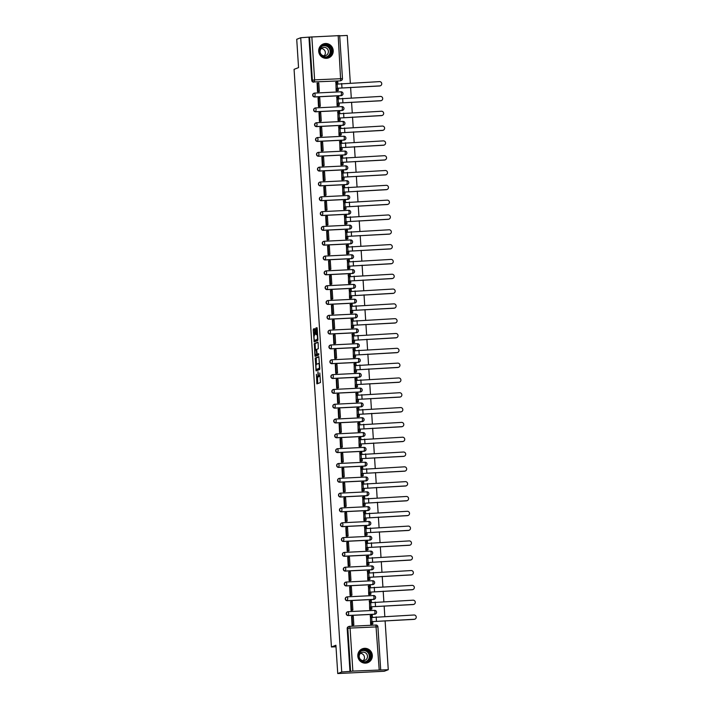 <?xml version="1.0" encoding="UTF-8"?>
<svg xmlns="http://www.w3.org/2000/svg" width="709" height="709" viewBox="0 0 709 709"><rect width="100%" height="100%" fill="white"/><g stroke="black" fill="none" stroke-linecap="round" stroke-linejoin="round"><path stroke-width="1.06" d="M318.066 377.002A2.996 0.647 -92.8 0 0 318.111 377.011L317.18 377.055A2.996 0.647 -92.8 0 1 316.4 374.308L316.923 383.897L320.486 382.514L319.794 372.987A2.996 0.647 -92.8 0 1 319.351 376.213L319.059 376.328A2.996 0.647 -92.8 0 1 319.015 376.337A2.996 0.647 -92.8 0 1 318.235 373.59L317.978 371.711L317.96 373.705A2.996 0.647 -92.8 0 1 317.517 376.931L317.703 383.596M313.972 93.269A1.905 1.861 68.7 0 0 314.681 96.982L341.02 95.688A1.905 1.861 68.7 0 0 341.694 95.52M314.929 108.087A1.905 1.861 68.7 0 0 315.638 111.8L341.977 110.507A1.905 1.861 68.7 0 0 342.651 110.338M315.886 122.896A1.905 1.861 68.7 0 0 316.595 126.619L342.934 125.316A1.905 1.861 68.7 0 0 343.608 125.156M316.852 137.714A1.905 1.861 68.7 0 0 317.552 141.437L343.892 140.134A1.905 1.861 68.7 0 0 344.565 139.965M317.809 152.532A1.905 1.861 68.7 0 0 318.509 156.246L344.849 154.952A1.905 1.861 68.7 0 0 345.531 154.784M318.766 167.351A1.905 1.861 68.7 0 0 319.467 171.064L345.806 169.77A1.905 1.861 68.7 0 0 346.488 169.602M319.724 182.169A1.905 1.861 68.7 0 0 320.424 185.882L346.763 184.588A1.905 1.861 68.7 0 0 347.445 184.42M320.681 196.978A1.905 1.861 68.7 0 0 321.381 200.7L347.72 199.397A1.905 1.861 68.7 0 0 348.403 199.238M321.638 211.796A1.905 1.861 68.7 0 0 322.347 215.518L348.677 214.215A1.905 1.861 68.7 0 0 349.36 214.047M322.595 226.614A1.905 1.861 68.7 0 0 323.304 230.328L349.643 229.034A1.905 1.861 68.7 0 0 350.317 228.865M323.552 241.432A1.905 1.861 68.7 0 0 324.261 245.146L350.601 243.852A1.905 1.861 68.7 0 0 351.274 243.683M324.509 256.25A1.905 1.861 68.7 0 0 325.218 259.964L351.558 258.67A1.905 1.861 68.7 0 0 352.231 258.501M325.475 271.06A1.905 1.861 68.7 0 0 326.175 274.782L352.515 273.488A1.905 1.861 68.7 0 0 353.188 273.319M326.432 285.878A1.905 1.861 68.7 0 0 327.133 289.6L353.472 288.297A1.905 1.861 68.7 0 0 354.154 288.129M327.39 300.696A1.905 1.861 68.7 0 0 328.09 304.409L354.429 303.115A1.905 1.861 68.7 0 0 355.112 302.947M328.347 315.514A1.905 1.861 68.7 0 0 329.047 319.227L355.386 317.933A1.905 1.861 68.7 0 0 356.069 317.765M329.304 330.332A1.905 1.861 68.7 0 0 330.004 334.045L356.343 332.751A1.905 1.861 68.7 0 0 357.026 332.583M330.261 345.141A1.905 1.861 68.7 0 0 330.97 348.863L357.301 347.57A1.905 1.861 68.7 0 0 357.983 347.401M331.218 359.959A1.905 1.861 68.7 0 0 331.927 363.682L358.267 362.379A1.905 1.861 68.7 0 0 358.94 362.21M332.175 374.777A1.905 1.861 68.7 0 0 332.884 378.491L359.224 377.197A1.905 1.861 68.7 0 0 359.897 377.028M333.133 389.596A1.905 1.861 68.7 0 0 333.842 393.309L360.181 392.015A1.905 1.861 68.7 0 0 360.854 391.847M334.099 404.414A1.905 1.861 68.7 0 0 334.799 408.127L361.138 406.833A1.905 1.861 68.7 0 0 361.812 406.665M335.056 419.223A1.905 1.861 68.7 0 0 335.756 422.945L362.095 421.651A1.905 1.861 68.7 0 0 362.778 421.483M336.013 434.041A1.905 1.861 68.7 0 0 336.713 437.763L363.052 436.46A1.905 1.861 68.7 0 0 363.735 436.292M336.97 448.859A1.905 1.861 68.7 0 0 337.67 452.572L364.009 451.279A1.905 1.861 68.7 0 0 364.692 451.11M337.927 463.677A1.905 1.861 68.7 0 0 338.627 467.391L364.967 466.097A1.905 1.861 68.7 0 0 365.649 465.928M338.884 478.495A1.905 1.861 68.7 0 0 339.593 482.209L365.924 480.915A1.905 1.861 68.7 0 0 366.606 480.746M339.841 493.304A1.905 1.861 68.7 0 0 340.55 497.027L366.89 495.733A1.905 1.861 68.7 0 0 367.563 495.564M340.799 508.123A1.905 1.861 68.7 0 0 341.508 511.845L367.847 510.542A1.905 1.861 68.7 0 0 368.52 510.374M341.756 522.941A1.905 1.861 68.7 0 0 342.465 526.654L368.804 525.36A1.905 1.861 68.7 0 0 369.478 525.192M342.722 537.759A1.905 1.861 68.7 0 0 343.422 541.472L369.761 540.178A1.905 1.861 68.7 0 0 370.435 540.01M343.679 552.577A1.905 1.861 68.7 0 0 344.379 556.29L370.718 554.996A1.905 1.861 68.7 0 0 371.401 554.828M344.636 567.386A1.905 1.861 68.7 0 0 345.336 571.108L371.676 569.814A1.905 1.861 68.7 0 0 372.358 569.646M345.593 582.204A1.905 1.861 68.7 0 0 346.293 585.926L372.633 584.624A1.905 1.861 68.7 0 0 373.315 584.455M346.55 597.022A1.905 1.861 68.7 0 0 347.25 600.736L373.59 599.442A1.905 1.861 68.7 0 0 374.272 599.273M347.507 611.84A1.905 1.861 68.7 0 0 348.216 615.554L374.547 614.26A1.905 1.861 68.7 0 0 375.229 614.091M357.815 656.082A7.445 7.25 68.7 0 0 367.767 662.667A7.445 7.25 68.7 0 0 372.331 655.373A7.445 7.25 68.7 0 0 362.37 648.797A7.445 7.25 68.7 0 0 357.815 656.082M318.704 51.278A7.445 7.25 68.7 0 0 328.657 57.854A7.445 7.25 68.7 0 0 333.221 50.561A7.445 7.25 68.7 0 0 323.26 43.985A7.445 7.25 68.7 0 0 318.704 51.278M314.645 329.499L314.388 328.639L313.396 329.029L313.254 330.039L314.211 341.898L317.774 340.515L317.907 339.505L317.198 328.506L316.95 327.647L315.735 328.116L315.904 333.833L316.152 334.692L316.755 334.453A2.508 0.541 -92.8 0 1 316.799 334.453A2.508 0.541 -92.8 0 1 317.455 336.837A2.508 0.541 -92.8 0 1 317.083 339.443L314.743 340.355A2.508 0.541 -92.8 0 1 314.707 340.364A2.508 0.541 -92.8 0 1 314.052 337.98A2.508 0.541 -92.8 0 1 314.424 335.366L314.947 334.205L314.645 329.499M317.18 377.055A2.996 0.647 -92.8 0 0 317.224 377.046L318.155 377.002A2.996 0.647 -92.8 0 1 318.111 377.011M352.852 671.095L388.266 669.704L384.269 671.263L337.741 673.55L335.906 645.243L331.431 646.989L294.075 69.34L298.551 67.603L296.725 39.296L300.713 37.737L341.729 671.99L350.592 671.343L347.809 628.325A1.905 1.861 -111.3 0 1 349.546 626.331L349.572 626.322A1.905 1.905 0 0 0 348.979 626.455L348.358 626.694A1.905 1.861 -111.3 0 0 347.188 628.564L350.069 628.077L352.852 671.095L350.592 671.343M337.741 673.55L341.729 671.99M315.266 358.027L316.081 370.896L319.644 369.504L319.786 368.494L318.828 356.636L315.266 358.027L316.196 357.974L316.409 364.32L318.527 363.487A2.996 0.647 -92.8 0 1 318.571 363.478A2.996 0.647 -92.8 0 1 319.351 366.225L319.342 368.29L316.223 369.504L315.966 367.546A2.996 0.647 -92.8 0 1 316.4 364.32M314.902 355.537L314.326 343.528L317.88 342.146L318.137 343.005L318.306 348.722L316.861 349.28L316.728 350.29L317.171 354.27L318.687 353.685L318.766 354.987L315.159 356.388L314.902 355.537L315.833 355.493L315.797 354.846M311.836 36.841L314.619 79.869L342.42 78.637A1.905 1.861 -111.3 0 1 341.251 80.507L340.63 80.746A1.905 1.861 -111.3 0 1 340.054 80.87L314.344 81.925A1.905 1.861 -111.3 0 1 312.359 80.117L309.576 37.09L339.638 35.61M388.266 669.704L385.102 620.8M384.819 616.44L384.145 605.982M383.861 601.622L383.188 591.164M382.904 586.804L382.231 576.346M381.947 571.986L381.274 561.537M380.99 557.168L380.316 546.719M380.033 542.358L379.359 531.901M379.076 527.54L378.393 517.083M378.119 512.722L377.436 502.264M377.153 497.904L376.479 487.455M376.195 483.086L375.522 472.637M375.238 468.277L374.565 457.819M374.281 453.459L373.608 443.001M373.324 438.641L372.65 428.183M372.367 423.822L371.693 413.374M371.41 409.004L370.736 398.555M370.452 394.195L369.77 383.737M369.495 379.377L368.813 368.919M368.529 364.559L367.856 354.101M367.572 349.741L366.899 339.292M366.615 334.923L365.941 324.474M365.658 320.113L364.984 309.656M364.701 305.295L364.027 294.838M363.744 290.477L363.07 280.02M362.786 275.659L362.113 265.21M361.829 260.841L361.147 250.392M360.872 246.032L360.19 235.574M359.906 231.214L359.233 220.756M358.949 216.396L358.275 205.938M357.992 201.578L357.318 191.129M357.035 186.759L356.361 176.311M356.078 171.95L355.404 161.492M355.12 157.132L354.447 146.674M354.163 142.314L353.49 131.856M353.206 127.496L352.524 117.047M352.249 112.678L351.567 102.229M351.283 97.86L350.609 87.411M350.326 83.05L347.25 35.45L339.691 35.822M300.713 37.737L309.576 37.09M370.399 615.704L370.621 624.266L372.012 624.15M351.602 616.626L352.01 625.178L353.401 625.001M350.645 601.808L351.052 610.369L352.444 610.192M369.442 600.886L369.664 609.448L371.055 609.332M349.679 586.999L350.095 595.551L351.478 595.374M368.485 586.068L368.707 594.629L370.098 594.514M348.722 572.181L349.138 580.733L350.521 580.556M367.528 571.25L367.749 579.82L369.141 579.705M347.764 557.363L348.181 565.915L349.564 565.738M366.571 556.441L366.792 565.002L368.184 564.887M346.807 542.545L347.215 551.097L348.606 550.92M365.605 541.623L365.835 550.184L367.227 550.069M345.85 527.726L346.258 536.288L347.649 536.11M364.648 526.805L364.878 535.366L366.269 535.251M344.893 512.917L345.301 521.469L346.692 521.292M363.69 511.987L363.912 520.548L365.312 520.433M343.936 498.099L344.344 506.651L345.735 506.474M362.733 497.169L362.955 505.739L364.355 505.623M342.979 483.281L343.386 491.833L344.778 491.656M361.776 482.359L361.998 490.92L363.389 490.805M342.022 468.463L342.429 477.015L343.821 476.838M360.819 467.541L361.041 476.102L362.432 475.987M341.064 453.645L341.472 462.206L342.855 462.029M359.862 452.723L360.083 461.284L361.475 461.169M340.098 438.836L340.515 447.388L341.898 447.211M358.905 437.905L359.126 446.466L360.518 446.351M339.141 424.017L339.558 432.57L340.94 432.393M357.948 423.087L358.169 431.657L359.56 431.542M338.184 409.199L338.592 417.752L339.983 417.574M356.981 408.278L357.212 416.839L358.603 416.724M337.227 394.381L337.635 402.934L339.026 402.756M356.024 393.46L356.255 402.021L357.646 401.906M336.27 379.563L336.678 388.124L338.069 387.947M355.067 378.641L355.289 387.203L356.689 387.087M335.313 364.754L335.72 373.306L337.112 373.129M354.11 363.823L354.332 372.385L355.732 372.269M334.356 349.936L334.763 358.488L336.155 358.311M353.153 349.005L353.374 357.575L354.766 357.46M333.398 335.118L333.806 343.67L335.197 343.493M352.196 334.196L352.417 342.757L353.809 342.642M332.441 320.3L332.849 328.852L334.231 328.675M351.239 319.378L351.46 327.939L352.852 327.824M331.475 305.482L331.892 314.043L333.274 313.865M350.281 304.56L350.503 313.121L351.894 313.006M330.518 290.672L330.935 299.225L332.317 299.047M349.324 289.742L349.546 298.303L350.937 298.188M329.561 275.854L329.969 284.406L331.36 284.229M348.358 274.924L348.589 283.494L349.98 283.378M328.604 261.036L329.011 269.588L330.403 269.411M347.401 260.114L347.632 268.676L349.023 268.56M327.647 246.218L328.054 254.77L329.446 254.593M346.444 245.296L346.666 253.857L348.066 253.742M326.689 231.4L327.097 239.961L328.489 239.784M345.487 230.478L345.708 239.039L347.109 238.924M325.732 216.591L326.14 225.143L327.531 224.966M344.53 215.66L344.751 224.221L346.143 224.106M324.775 201.773L325.183 210.325L326.574 210.148M343.573 200.842L343.794 209.412L345.186 209.297M323.818 186.954L324.226 195.507L325.608 195.329M342.615 186.033L342.837 194.594L344.228 194.479M322.852 172.136L323.269 180.689L324.651 180.511M341.658 171.215L341.88 179.776L343.271 179.661M321.895 157.318L322.311 165.879L323.694 165.702M340.701 156.397L340.923 164.958L342.314 164.843M320.938 142.509L321.345 151.061L322.737 150.884M339.735 141.578L339.966 150.14L341.357 150.024M319.981 127.691L320.388 136.243L321.78 136.066M338.778 126.76L339.008 135.33L340.4 135.215M319.023 112.873L319.431 121.425L320.822 121.248M337.821 111.942L338.042 120.512L339.443 120.397M318.066 98.055L318.474 106.607L319.865 106.43M336.864 97.133L337.085 105.694L338.485 105.579M317.109 83.237L317.517 91.798L318.908 91.621M335.906 82.315L336.128 90.876L337.519 90.761M331.431 646.989L336.004 646.768M308.956 37.338L311.738 80.356A1.905 1.861 68.7 0 0 313.724 82.164M349.971 671.591L347.188 628.564M318.784 376.169A2.996 0.647 -92.8 0 1 318.447 376.887L318.155 377.002M319.892 376.293A2.996 0.647 -92.8 0 0 319.945 376.293A2.996 0.647 -92.8 0 0 319.989 376.284L319.059 376.328M319.351 376.213L319.989 376.284M318.979 356.893L316.196 357.974M316.737 369.478L316.861 370.594M319.777 368.432L316.232 369.495M315.47 349.821L315.124 344.494L314.193 344.539M318.04 342.394L315.257 343.484L315.124 344.494M318.084 354.225L318.82 353.942M315.372 349.856A2.508 0.541 -92.8 0 0 315 352.47A2.508 0.541 -92.8 0 0 315.656 354.854A2.508 0.541 -92.8 0 0 315.691 354.846L316.515 354.527L316.657 353.516L316.205 349.537L315.372 349.856M315.656 354.854L316.586 354.81A2.508 0.541 -92.8 0 0 316.586 354.81A2.508 0.541 -92.8 0 0 316.622 354.801L315.691 354.846M317.552 354.252L316.622 354.801M315.833 355.493L315.93 356.095M315.602 340.311A2.508 0.541 -92.8 0 0 315.638 340.32A2.508 0.541 -92.8 0 0 315.673 340.311L314.743 340.355M317.907 339.443L315.673 340.311M317.109 327.904L316.533 329.082L316.941 334.444M314.858 340.355L314.991 341.596M314.557 328.896L314.53 335.322M414.792 619.187A2.145 2.092 -111.3 0 1 414.021 619.374L414.286 619.276A2.145 2.092 68.7 0 0 416.192 616.697A2.145 2.092 68.7 0 0 414.012 614.995L371.215 617.53L371.082 615.439L370.08 615.829M371.082 615.439L372.296 615.377L372.411 617.193M414.286 619.276L371.924 621.633L414.021 619.374M372.704 621.74L372.837 623.831L370.665 624.266M371.879 624.204L372.837 623.831M353.073 625.134L353.835 624.833L353.295 616.378L352.081 616.44L352.63 624.895L352.01 625.134M352.081 616.44L351.46 616.679M353.835 624.833L352.63 624.895M371.498 621.802L371.631 623.893M362.131 661.497A6.443 6.275 -111.3 0 1 359.259 652.856A6.443 6.275 -111.3 0 1 367.696 650.082A6.443 6.275 -111.3 0 1 370.559 658.732A6.443 6.275 -111.3 0 1 362.131 661.497M367.386 650.543A5.964 5.805 68.7 0 0 358.984 655.497A5.964 5.805 68.7 0 0 366.97 661.391A5.964 5.805 68.7 0 0 367.386 650.543M360.42 653.344A4.245 4.139 -111.3 0 1 363.256 660.628M365.179 652.643A4.245 4.139 68.7 0 0 359.197 656.162A4.245 4.139 68.7 0 0 364.887 660.354A4.245 4.139 68.7 0 0 365.179 652.643M365.764 663.119A7.391 7.205 68.7 0 0 368.104 649.24A7.391 7.205 68.7 0 0 360.58 649.807M323.02 56.685A6.443 6.275 -111.3 0 1 320.149 48.044A6.443 6.275 -111.3 0 1 328.577 45.27A6.443 6.275 -111.3 0 1 331.449 53.919A6.443 6.275 -111.3 0 1 323.02 56.685M328.276 45.739A5.964 5.805 68.7 0 0 319.874 50.685A5.964 5.805 68.7 0 0 327.859 56.578A5.964 5.805 68.7 0 0 328.276 45.739M321.31 48.54A4.245 4.139 -111.3 0 1 324.146 55.816M326.069 47.831A4.245 4.139 68.7 0 0 320.087 51.349A4.245 4.139 68.7 0 0 325.777 55.55A4.245 4.139 68.7 0 0 326.069 47.831M326.654 58.315A7.391 7.205 68.7 0 0 328.994 44.428A7.391 7.205 68.7 0 0 321.469 45.004M413.834 604.369A2.145 2.092 -111.3 0 1 413.063 604.555L413.329 604.458A2.145 2.092 68.7 0 0 415.235 601.888A2.145 2.092 68.7 0 0 413.046 600.186L370.258 602.712L370.125 600.62L369.123 601.01M370.125 600.62L371.339 600.558L371.454 602.384M413.329 604.458L370.967 606.815L413.063 604.555M371.746 606.922L371.879 609.013L369.708 609.448M370.922 609.385L371.879 609.013M352.116 610.316L352.878 610.015L352.338 601.56L351.123 601.622L351.673 610.077L351.044 610.316M351.123 601.622L350.503 601.87M352.878 610.015L351.673 610.077M370.532 606.984L370.674 609.075M412.877 589.551A2.145 2.092 -111.3 0 1 412.106 589.746L412.372 589.64A2.145 2.092 68.7 0 0 414.278 587.07A2.145 2.092 68.7 0 0 412.089 585.368L369.3 587.894L369.167 585.802L368.157 586.192M369.167 585.802L370.373 585.74L370.497 587.566M412.372 589.64L369.575 592.166L412.106 589.746M370.789 592.104L370.922 594.195L368.751 594.629M369.956 594.576L370.922 594.195M351.159 595.498L351.921 595.197L351.372 586.751L350.166 586.804L350.716 595.259L350.086 595.507M350.166 586.804L349.546 587.052M351.921 595.197L350.716 595.259M369.575 592.166L369.717 594.257M411.92 574.733A2.145 2.092 -111.3 0 1 411.149 574.928L411.406 574.822A2.145 2.092 68.7 0 0 413.32 572.252A2.145 2.092 68.7 0 0 411.131 570.55L368.343 573.076L368.21 570.984L367.2 571.383M368.21 570.984L369.416 570.931L369.54 572.748M411.406 574.822L368.618 577.348L411.149 574.928M369.832 577.294L369.965 579.377L367.794 579.811M368.999 579.758L369.965 579.377M350.202 580.68L350.964 580.387L350.414 571.933L349.209 571.995L349.75 580.441L349.129 580.689M349.209 571.995L348.589 572.234M350.964 580.387L349.75 580.441M368.618 577.348L368.751 579.439M410.963 559.915A2.145 2.092 -111.3 0 1 410.192 560.11L410.449 560.004A2.145 2.092 68.7 0 0 412.363 557.434A2.145 2.092 68.7 0 0 410.174 555.732L367.386 558.258L367.253 556.175L366.243 556.565M367.253 556.175L368.458 556.113L368.574 557.93M410.449 560.004L367.661 562.538L410.192 560.11M368.875 562.476L369.008 564.568L366.837 565.002M368.042 564.94L369.008 564.568M349.245 565.862L350.007 565.569L349.457 557.114L348.252 557.177L348.793 565.631L348.172 565.871M348.252 557.177L347.623 557.416M350.007 565.569L348.793 565.631M367.661 562.538L367.794 564.621M410.006 545.106A2.145 2.092 -111.3 0 1 409.235 545.292L409.492 545.194A2.145 2.092 68.7 0 0 411.406 542.615A2.145 2.092 68.7 0 0 409.217 540.914L366.429 543.449L366.296 541.357L365.286 541.747M366.296 541.357L367.501 541.295L367.617 543.112M409.492 545.194L367.138 547.552L409.235 545.292M367.909 547.658L368.051 549.75L365.879 550.184M367.085 550.122L368.051 549.75M348.287 551.053L349.05 550.751L348.5 542.296L347.295 542.358L347.835 550.813L347.215 551.053M347.295 542.358L346.666 542.598M349.05 550.751L347.835 550.813M366.704 547.72L366.837 549.812M409.04 530.288A2.145 2.092 -111.3 0 1 408.278 530.474L408.535 530.376A2.145 2.092 68.7 0 0 410.44 527.806A2.145 2.092 68.7 0 0 408.26 526.105L365.472 528.63L365.33 526.539L364.329 526.929M365.33 526.539L366.544 526.477L366.659 528.302M408.535 530.376L366.181 532.734L408.278 530.474M366.952 532.84L367.094 534.932L364.913 535.366M366.128 535.304L367.094 534.932M347.33 536.234L348.092 535.933L347.543 527.478L346.329 527.54L346.878 535.995L346.258 536.234M346.329 527.54L345.708 527.788M348.092 535.933L346.878 535.995M365.747 532.902L365.879 534.994M408.083 515.47A2.145 2.092 -111.3 0 1 407.321 515.665L407.578 515.558A2.145 2.092 68.7 0 0 409.483 512.988A2.145 2.092 68.7 0 0 407.303 511.286L364.515 513.812L364.373 511.721L363.371 512.111M364.373 511.721L365.587 511.659L365.702 513.484M407.578 515.558L364.789 518.084L407.321 515.665M365.995 518.022L366.136 520.114L363.956 520.548M365.17 520.495L366.136 520.114M346.373 521.416L347.135 521.115L346.586 512.669L345.372 512.722L345.921 521.177L345.301 521.425M345.372 512.722L344.751 512.97M347.135 521.115L345.921 521.177M364.789 518.084L364.922 520.176M407.126 500.651A2.145 2.092 -111.3 0 1 406.354 500.846L406.62 500.74A2.145 2.092 68.7 0 0 408.526 498.17A2.145 2.092 68.7 0 0 406.346 496.468L363.549 498.994L363.416 496.903L362.414 497.301M363.416 496.903L364.63 496.849L364.745 498.666M406.62 500.74L363.832 503.266L406.354 500.846M365.038 503.213L365.17 505.295L362.999 505.73M364.213 505.677L365.17 505.295M345.407 506.598L346.169 506.306L345.629 497.851L344.414 497.913L344.964 506.359L344.344 506.607M344.414 497.913L343.794 498.152M346.169 506.306L344.964 506.359M363.832 503.266L363.965 505.357M406.168 485.833A2.145 2.092 -111.3 0 1 405.397 486.028L405.663 485.922A2.145 2.092 68.7 0 0 407.569 483.352A2.145 2.092 68.7 0 0 405.388 481.65L362.591 484.176L362.459 482.093L361.457 482.483M362.459 482.093L363.673 482.031L363.788 483.848M405.663 485.922L362.875 488.457L405.397 486.028M364.08 488.395L364.213 490.486L362.042 490.92M363.256 490.858L364.213 490.486M344.45 491.78L345.212 491.488L344.671 483.033L343.457 483.095L344.007 491.55L343.386 491.789M343.457 483.095L342.837 483.334M345.212 491.488L344.007 491.55M362.875 488.457L363.008 490.539M405.211 471.015A2.145 2.092 -111.3 0 1 404.44 471.21L404.706 471.113A2.145 2.092 68.7 0 0 406.611 468.534A2.145 2.092 68.7 0 0 404.422 466.832L361.634 469.367L361.501 467.275L360.5 467.665M361.501 467.275L362.716 467.213L362.831 469.03M404.706 471.113L362.343 473.47L404.44 471.21M363.123 473.577L363.256 475.668L361.085 476.102M362.299 476.04L363.256 475.668M343.493 476.971L344.255 476.67L343.714 468.215L342.5 468.277L343.05 476.732L342.42 476.971M342.5 468.277L341.88 468.516M344.255 476.67L343.05 476.732M361.909 473.639L362.051 475.73M404.254 456.206A2.145 2.092 -111.3 0 1 403.483 456.392L403.749 456.295A2.145 2.092 68.7 0 0 405.654 453.725A2.145 2.092 68.7 0 0 403.465 452.023L360.677 454.549L360.544 452.457L359.534 452.847M360.544 452.457L361.75 452.395L361.874 454.221M403.749 456.295L361.386 458.652L403.483 456.392M362.166 458.758L362.299 460.85L360.128 461.284M361.333 461.222L362.299 460.85M342.536 462.153L343.298 461.851L342.748 453.397L341.543 453.459L342.092 461.914L341.463 462.153M341.543 453.459L340.923 453.707M343.298 461.851L342.092 461.914M360.952 458.82L361.094 460.912M403.297 441.388A2.145 2.092 -111.3 0 1 402.526 441.583L402.783 441.477A2.145 2.092 68.7 0 0 404.697 438.906A2.145 2.092 68.7 0 0 402.508 437.205L359.72 439.731L359.587 437.639L358.577 438.029M359.587 437.639L360.792 437.577L360.916 439.403M402.783 441.477L359.995 444.002L402.526 441.583M361.209 443.94L361.342 446.032L359.171 446.466M360.376 446.413L361.342 446.032M341.578 447.335L342.341 447.033L341.791 438.587L340.586 438.641L341.126 447.095L340.506 447.344M340.586 438.641L339.966 438.889M342.341 447.033L341.126 447.095M359.995 444.002L360.128 446.094M402.34 426.57A2.145 2.092 -111.3 0 1 401.569 426.765L401.826 426.658A2.145 2.092 68.7 0 0 403.74 424.088A2.145 2.092 68.7 0 0 401.551 422.387L358.763 424.913L358.63 422.821L357.62 423.211M358.63 422.821L359.835 422.768L359.95 424.585M401.826 426.658L359.038 429.184L401.569 426.765M360.252 429.131L360.385 431.214L358.213 431.648M359.419 431.595L360.385 431.214M340.621 432.517L341.383 432.224L340.834 423.769L339.629 423.831L340.169 432.277L339.549 432.525M339.629 423.831L338.999 424.071M341.383 432.224L340.169 432.277M359.038 429.184L359.171 431.276M401.383 411.752A2.145 2.092 -111.3 0 1 400.612 411.947L400.869 411.84A2.145 2.092 68.7 0 0 402.783 409.27A2.145 2.092 68.7 0 0 400.594 407.569L357.806 410.094L357.673 408.012L356.662 408.402M357.673 408.012L358.878 407.95L358.993 409.767M400.869 411.84L358.08 414.375L400.612 411.947M359.286 414.313L359.428 416.405L357.256 416.839M358.462 416.777L359.428 416.405M339.664 417.698L340.426 417.406L339.877 408.951L338.672 409.013L339.212 417.468L338.592 417.707M338.672 409.013L338.042 409.253M340.426 417.406L339.212 417.468M358.08 414.375L358.213 416.458M400.417 396.934A2.145 2.092 -111.3 0 1 399.654 397.129L399.911 397.031A2.145 2.092 68.7 0 0 401.817 394.452A2.145 2.092 68.7 0 0 399.637 392.751L356.849 395.276L356.707 393.194L355.705 393.584M356.707 393.194L357.921 393.132L358.036 394.948M399.911 397.031L357.558 399.389L399.654 397.129M358.329 399.495L358.47 401.586L356.29 402.021M357.504 401.959L358.47 401.586M338.707 402.889L339.469 402.588L338.92 394.133L337.706 394.195L338.255 402.65L337.635 402.889M337.706 394.195L337.085 394.434M339.469 402.588L338.255 402.65M357.123 399.557L357.256 401.648M399.459 382.124A2.145 2.092 -111.3 0 1 398.697 382.311L398.954 382.213A2.145 2.092 68.7 0 0 400.86 379.643A2.145 2.092 68.7 0 0 398.68 377.941L355.891 380.467L355.75 378.376L354.748 378.766M355.75 378.376L356.964 378.314L357.079 380.139M398.954 382.213L356.592 384.57L398.697 382.311M357.371 384.677L357.513 386.768L355.333 387.203M356.547 387.141L357.513 386.768M337.75 388.071L338.512 387.77L337.963 379.315L336.748 379.377L337.298 387.832L336.678 388.071M336.748 379.377L336.128 379.625M338.512 387.77L337.298 387.832M356.166 384.739L356.299 386.83M398.502 367.306A2.145 2.092 -111.3 0 1 397.731 367.501L397.997 367.395A2.145 2.092 68.7 0 0 399.903 364.825A2.145 2.092 68.7 0 0 397.722 363.123L354.925 365.649L354.792 363.557L353.791 363.947M354.792 363.557L356.007 363.495L356.122 365.321M397.997 367.395L355.209 369.921L397.731 367.501M356.414 369.859L356.547 371.95L354.376 372.385M355.59 372.331L356.547 371.95M336.784 373.253L337.546 372.952L337.005 364.506L335.791 364.559L336.341 373.014L335.72 373.253M335.791 364.559L335.171 364.807M337.546 372.952L336.341 373.014M355.209 369.921L355.342 372.012M397.545 352.488A2.145 2.092 -111.3 0 1 396.774 352.683L397.04 352.577A2.145 2.092 68.7 0 0 398.945 350.007A2.145 2.092 68.7 0 0 396.765 348.305L353.968 350.831L353.835 348.739L352.834 349.129M353.835 348.739L355.049 348.686L355.165 350.503M397.04 352.577L354.252 355.103L396.774 352.683M355.457 355.049L355.59 357.132L353.419 357.566M354.633 357.513L355.59 357.132M335.827 358.435L336.589 358.142L336.048 349.688L334.834 349.75L335.384 358.196L334.763 358.444M334.834 349.75L334.214 349.989M336.589 358.142L335.384 358.196M354.252 355.103L354.385 357.194M396.588 337.67A2.145 2.092 -111.3 0 1 395.817 337.865L396.083 337.759A2.145 2.092 68.7 0 0 397.988 335.189A2.145 2.092 68.7 0 0 395.799 333.487L353.011 336.013L352.878 333.93L351.877 334.32M352.878 333.93L354.092 333.868L354.208 335.685M396.083 337.759L353.286 340.293L395.817 337.865M354.5 340.231L354.633 342.323L352.462 342.757M353.676 342.695L354.633 342.323M334.87 343.617L335.632 343.324L335.091 334.87L333.877 334.932L334.426 343.386L333.797 343.626M333.877 334.932L333.257 335.171M335.632 343.324L334.426 343.386M353.286 340.293L353.428 342.376M395.631 322.852A2.145 2.092 -111.3 0 1 394.86 323.047L395.126 322.95A2.145 2.092 68.7 0 0 397.031 320.371A2.145 2.092 68.7 0 0 394.842 318.669L352.054 321.195L351.921 319.112L350.911 319.502M351.921 319.112L353.126 319.05L353.25 320.867M395.126 322.95L352.763 325.307L394.86 323.047M353.543 325.413L353.676 327.505L351.504 327.939M352.71 327.877L353.676 327.505M333.912 328.808L334.675 328.506L334.125 320.051L332.92 320.113L333.469 328.568L332.84 328.808M332.92 320.113L332.299 320.353M334.675 328.506L333.469 328.568M352.329 325.475L352.47 327.558M394.674 308.043A2.145 2.092 -111.3 0 1 393.903 308.229L394.16 308.131A2.145 2.092 68.7 0 0 396.074 305.561A2.145 2.092 68.7 0 0 393.885 303.86L351.097 306.385L350.964 304.294L349.954 304.684M350.964 304.294L352.169 304.232L352.293 306.058M394.16 308.131L351.806 310.489L393.903 308.229M352.586 310.595L352.719 312.687L350.547 313.121M351.753 313.059L352.719 312.687M332.955 313.99L333.717 313.688L333.168 305.233L331.963 305.295L332.503 313.75L331.883 313.99M331.963 305.295L331.342 305.544M333.717 313.688L332.503 313.75M351.372 310.657L351.504 312.749M393.717 293.225A2.145 2.092 -111.3 0 1 392.946 293.42L393.203 293.313A2.145 2.092 68.7 0 0 395.117 290.743A2.145 2.092 68.7 0 0 392.928 289.042L350.14 291.567L350.007 289.476L348.996 289.866M350.007 289.476L351.212 289.414L351.327 291.239M393.203 293.313L350.414 295.839L392.946 293.42M351.629 295.777L351.761 297.869L349.59 298.303M350.795 298.241L351.761 297.869M331.998 299.171L332.76 298.87L332.211 290.424L331.006 290.477L331.546 298.932L330.926 299.171M331.006 290.477L330.376 290.725M332.76 298.87L331.546 298.932M350.414 295.839L350.547 297.931M392.759 278.407A2.145 2.092 -111.3 0 1 391.988 278.602L392.245 278.495A2.145 2.092 68.7 0 0 394.16 275.925A2.145 2.092 68.7 0 0 391.971 274.223L349.183 276.749L349.05 274.658L348.039 275.048M349.05 274.658L350.255 274.605L350.37 276.421M392.245 278.495L349.457 281.021L391.988 278.602M350.663 280.968L350.804 283.051L348.633 283.485M349.838 283.432L350.804 283.051M331.041 284.353L331.803 284.061L331.254 275.606L330.048 275.668L330.589 284.114L329.969 284.362M330.048 275.668L329.419 275.907M331.803 284.061L330.589 284.114M349.457 281.021L349.59 283.113M391.793 263.588A2.145 2.092 -111.3 0 1 391.031 263.783L391.288 263.677A2.145 2.092 68.7 0 0 393.194 261.107A2.145 2.092 68.7 0 0 391.013 259.405L348.225 261.931L348.084 259.849L347.082 260.238M348.084 259.849L349.298 259.786L349.413 261.603M391.288 263.677L348.5 266.212L391.031 263.783M349.705 266.15L349.847 268.241L347.667 268.676M348.881 268.614L349.847 268.241M330.084 269.535L330.846 269.243L330.297 260.788L329.082 260.85L329.632 269.305L329.011 269.544M329.082 260.85L328.462 261.089M330.846 269.243L329.632 269.305M348.5 266.212L348.633 268.294M390.836 248.77A2.145 2.092 -111.3 0 1 390.074 248.965L390.331 248.868A2.145 2.092 68.7 0 0 392.237 246.289A2.145 2.092 68.7 0 0 390.056 244.587L347.268 247.113L347.126 245.03L346.125 245.42M347.126 245.03L348.341 244.968L348.456 246.785M390.331 248.868L347.968 251.225L390.074 248.965M348.748 251.332L348.89 253.423L346.71 253.857M347.924 253.795L348.89 253.423M329.127 254.726L329.889 254.425L329.339 245.97L328.125 246.032L328.675 254.487L328.054 254.726M328.125 246.032L327.505 246.271M329.889 254.425L328.675 254.487M347.543 251.394L347.676 253.476M389.879 233.961A2.145 2.092 -111.3 0 1 389.108 234.147L389.374 234.05A2.145 2.092 68.7 0 0 391.279 231.471A2.145 2.092 68.7 0 0 389.099 229.778L346.302 232.304L346.169 230.212L345.168 230.602M346.169 230.212L347.383 230.15L347.499 231.976M389.374 234.05L347.011 236.407L389.108 234.147M347.791 236.514L347.924 238.605L345.753 239.039M346.967 238.977L347.924 238.605M328.161 239.908L328.923 239.607L328.382 231.152L327.168 231.214L327.718 239.669L327.097 239.908M327.168 231.214L326.548 231.453M328.923 239.607L327.718 239.669M346.586 236.576L346.719 238.667M388.922 219.143A2.145 2.092 -111.3 0 1 388.151 219.338L388.417 219.232A2.145 2.092 68.7 0 0 390.322 216.662A2.145 2.092 68.7 0 0 388.142 214.96L345.345 217.486L345.212 215.394L344.211 215.784M345.212 215.394L346.426 215.332L346.541 217.158M388.417 219.232L345.629 221.757L388.151 219.338M346.834 221.695L346.967 223.787L344.796 224.221M346.01 224.159L346.967 223.787M327.203 225.09L327.966 224.788L327.425 216.342L326.211 216.396L326.76 224.85L326.14 225.09M326.211 216.396L325.591 216.644M327.966 224.788L326.76 224.85M345.629 221.757L345.762 223.849M387.965 204.325A2.145 2.092 -111.3 0 1 387.194 204.52L387.46 204.414A2.145 2.092 68.7 0 0 389.365 201.843A2.145 2.092 68.7 0 0 387.176 200.142L344.388 202.668L344.255 200.576L343.253 200.966M344.255 200.576L345.469 200.523L345.584 202.34M387.46 204.414L344.663 206.939L387.194 204.52M345.877 206.886L346.01 208.969L343.838 209.403M345.053 209.35L346.01 208.969M326.246 210.272L327.009 209.979L326.468 201.524L325.254 201.586L325.803 210.032L325.174 210.281M325.254 201.586L324.633 201.826M327.009 209.979L325.803 210.032M344.663 206.939L344.804 209.031M387.008 189.507A2.145 2.092 -111.3 0 1 386.237 189.702L386.502 189.595A2.145 2.092 68.7 0 0 388.408 187.025A2.145 2.092 68.7 0 0 386.219 185.324L343.431 187.85L343.298 185.758L342.287 186.157M343.298 185.758L344.503 185.705L344.627 187.522M386.502 189.595L343.705 192.13L386.237 189.702M344.92 192.068L345.053 194.16L342.881 194.594M344.087 194.532L345.053 194.16M325.289 195.454L326.051 195.161L325.502 186.706L324.297 186.768L324.846 195.223L324.217 195.462M324.297 186.768L323.676 187.008M326.051 195.161L324.846 195.223M343.705 192.13L343.847 194.213M386.05 174.689A2.145 2.092 -111.3 0 1 385.279 174.884L385.536 174.786A2.145 2.092 68.7 0 0 387.451 172.207A2.145 2.092 68.7 0 0 385.262 170.506L342.474 173.031L342.341 170.949L341.33 171.339M342.341 170.949L343.546 170.887L343.67 172.704M385.536 174.786L343.183 177.144L385.279 174.884M343.962 177.25L344.095 179.342L341.924 179.776M343.129 179.714L344.095 179.342M324.332 180.644L325.094 180.343L324.545 171.888L323.339 171.95L323.88 180.405L323.26 180.644M323.339 171.95L322.719 172.19M325.094 180.343L323.88 180.405M342.748 177.312L342.881 179.395M385.093 159.88A2.145 2.092 -111.3 0 1 384.322 160.066L384.579 159.968A2.145 2.092 68.7 0 0 386.494 157.389A2.145 2.092 68.7 0 0 384.305 155.696L341.516 158.222L341.383 156.131L340.373 156.521M341.383 156.131L342.589 156.069L342.704 157.894M384.579 159.968L342.225 162.326L384.322 160.066M343.005 162.432L343.138 164.523L340.967 164.958M342.172 164.896L343.138 164.523M323.375 165.826L324.137 165.525L323.588 157.07L322.382 157.132L322.923 165.587L322.303 165.826M322.382 157.132L321.753 157.371M324.137 165.525L322.923 165.587M341.791 162.494L341.924 164.585M384.136 145.061A2.145 2.092 -111.3 0 1 383.365 145.256L383.622 145.15A2.145 2.092 68.7 0 0 385.536 142.58A2.145 2.092 68.7 0 0 383.347 140.878L340.559 143.404L340.426 141.313L339.416 141.703M340.426 141.313L341.632 141.251L341.747 143.076M383.622 145.15L340.834 147.676L383.365 145.256M342.048 147.614L342.181 149.705L340.01 150.14M341.215 150.078L342.181 149.705M322.418 151.008L323.18 150.707L322.63 142.261L321.425 142.314L321.966 150.769L321.345 151.008M321.425 142.314L320.796 142.562M323.18 150.707L321.966 150.769M340.834 147.676L340.967 149.767M383.17 130.243A2.145 2.092 -111.3 0 1 382.408 130.438L382.665 130.332A2.145 2.092 68.7 0 0 384.57 127.762A2.145 2.092 68.7 0 0 382.39 126.06L339.602 128.586L339.46 126.494L338.459 126.884M339.46 126.494L340.674 126.441L340.79 128.258M382.665 130.332L339.877 132.858L382.408 130.438M341.082 132.805L341.224 134.887L339.044 135.322M340.258 135.268L341.224 134.887M321.461 136.19L322.223 135.898L321.673 127.443L320.459 127.505L321.009 135.951L320.388 136.199M320.459 127.505L319.839 127.744M322.223 135.898L321.009 135.951M339.877 132.858L340.01 134.949M382.213 115.425A2.145 2.092 -111.3 0 1 381.451 115.62L381.708 115.514A2.145 2.092 68.7 0 0 383.613 112.944A2.145 2.092 68.7 0 0 381.433 111.242L338.645 113.768L338.503 111.676L337.502 112.075M338.503 111.676L339.717 111.623L339.833 113.44M381.708 115.514L338.92 118.048L381.451 115.62M340.125 117.986L340.267 120.078L338.087 120.512M339.301 120.45L340.267 120.078M320.503 121.372L321.266 121.079L320.716 112.625L319.502 112.687L320.051 121.142L319.431 121.381M319.502 112.687L318.882 112.926M321.266 121.079L320.051 121.142M338.92 118.048L339.053 120.131M381.256 100.607A2.145 2.092 -111.3 0 1 380.485 100.802L380.751 100.705A2.145 2.092 68.7 0 0 382.656 98.126A2.145 2.092 68.7 0 0 380.476 96.424L337.679 98.95L337.546 96.867L336.545 97.257M337.546 96.867L338.76 96.805L338.875 98.622M380.751 100.705L338.388 103.062L380.485 100.802M339.168 103.168L339.301 105.26L337.129 105.694M338.344 105.632L339.301 105.26M319.537 106.554L320.3 106.261L319.759 97.807L318.545 97.869L319.094 106.323L318.474 106.563M318.545 97.869L317.924 98.108M320.3 106.261L319.094 106.323M337.963 103.23L338.096 105.313M380.299 85.798A2.145 2.092 -111.3 0 1 379.528 85.984L379.794 85.886A2.145 2.092 68.7 0 0 381.699 83.308A2.145 2.092 68.7 0 0 379.519 81.615L336.722 84.141L336.589 82.049L335.587 82.439M336.589 82.049L337.803 81.987L337.918 83.813M379.794 85.886L337.431 88.244L379.528 85.984M338.211 88.35L338.344 90.442L336.172 90.876M337.387 90.814L338.344 90.442M318.58 91.745L319.342 91.443L318.802 82.988L317.588 83.05L318.137 91.505L317.517 91.745M317.588 83.05L316.967 83.29M319.342 91.443L318.137 91.505M337.005 88.412L337.138 90.504M342.979 93.615A1.905 1.861 -111.3 0 1 341.233 95.6L314.902 96.894A1.905 1.861 -111.3 0 1 314.087 93.225A1.905 1.861 -111.3 0 1 314.654 93.101L315.177 94.838L314.681 96.982M341.02 95.688L341.516 93.544L341.02 91.798L314.707 93.092M343.936 108.424A1.905 1.861 -111.3 0 1 342.199 110.418L315.859 111.712A1.905 1.861 -111.3 0 1 315.044 108.034A1.905 1.861 -111.3 0 1 315.611 107.919L316.134 109.656L315.638 111.8M341.977 110.507L342.474 108.362L341.977 106.616L315.673 107.91M344.893 123.242A1.905 1.861 -111.3 0 1 343.156 125.236L316.817 126.53A1.905 1.861 -111.3 0 1 316.001 122.852A1.905 1.861 -111.3 0 1 316.568 122.728L342.934 121.425L343.431 123.18L342.934 125.316M345.85 138.06A1.905 1.861 -111.3 0 1 344.113 140.054L317.774 141.348A1.905 1.861 -111.3 0 1 316.958 137.67A1.905 1.861 -111.3 0 1 317.526 137.546L318.049 139.292L317.552 141.437M343.892 140.134L344.388 137.998L343.892 136.243L317.588 137.546M346.807 152.878A1.905 1.861 -111.3 0 1 345.07 154.863L318.731 156.166A1.905 1.861 -111.3 0 1 317.916 152.488A1.905 1.861 -111.3 0 1 318.483 152.364L319.006 154.11L318.509 156.246M344.849 154.952L345.345 152.807L344.849 151.061L318.545 152.364M347.764 167.696A1.905 1.861 -111.3 0 1 346.027 169.681L319.688 170.975A1.905 1.861 -111.3 0 1 318.873 167.306A1.905 1.861 -111.3 0 1 319.44 167.182L345.815 165.879L346.302 167.625L345.806 169.77M348.722 182.505A1.905 1.861 -111.3 0 1 346.985 184.5L320.645 185.793A1.905 1.861 -111.3 0 1 319.83 182.116A1.905 1.861 -111.3 0 1 320.406 182L320.929 183.737L320.424 185.882M346.763 184.588L347.268 182.443L346.772 180.698L320.459 181.991M349.679 197.324A1.905 1.861 -111.3 0 1 347.942 199.318L321.602 200.612A1.905 1.861 -111.3 0 1 320.787 196.934A1.905 1.861 -111.3 0 1 321.363 196.81L347.729 195.507L348.225 197.262L347.72 199.397M350.645 212.142A1.905 1.861 -111.3 0 1 348.899 214.136L322.56 215.43A1.905 1.861 -111.3 0 1 321.744 211.752A1.905 1.861 -111.3 0 1 322.32 211.628L322.843 213.374L322.347 215.518M348.677 214.215L349.183 212.08L348.686 210.325L322.373 211.628M351.602 226.96A1.905 1.861 -111.3 0 1 349.856 228.945L323.526 230.248A1.905 1.861 -111.3 0 1 322.71 226.57A1.905 1.861 -111.3 0 1 323.277 226.446L323.8 228.192L323.304 230.328M349.643 229.034L350.14 226.889L349.643 225.143L323.331 226.446M352.559 241.778A1.905 1.861 -111.3 0 1 350.822 243.763L324.483 245.057A1.905 1.861 -111.3 0 1 323.667 241.388A1.905 1.861 -111.3 0 1 324.235 241.264L350.601 239.961L351.097 241.707L350.601 243.852M353.516 256.587A1.905 1.861 -111.3 0 1 351.779 258.581L325.44 259.875A1.905 1.861 -111.3 0 1 324.625 256.197A1.905 1.861 -111.3 0 1 325.192 256.082L325.715 257.819L325.218 259.964M351.558 258.67L352.054 256.525L351.558 254.779L325.254 256.073M354.473 271.405A1.905 1.861 -111.3 0 1 352.736 273.399L326.397 274.693A1.905 1.861 -111.3 0 1 325.582 271.015A1.905 1.861 -111.3 0 1 326.149 270.891L326.672 272.637L326.175 274.782M352.515 273.488L353.011 271.343L352.515 269.588L326.211 270.891M355.431 286.223A1.905 1.861 -111.3 0 1 353.694 288.217L327.354 289.511A1.905 1.861 -111.3 0 1 326.539 285.833A1.905 1.861 -111.3 0 1 327.106 285.709L353.472 284.406L353.968 286.161L353.472 288.297M356.388 301.041A1.905 1.861 -111.3 0 1 354.651 303.027L328.311 304.329A1.905 1.861 -111.3 0 1 327.496 300.651A1.905 1.861 -111.3 0 1 328.063 300.527L328.595 302.273L328.09 304.409M354.429 303.115L354.925 300.971L354.438 299.225L328.125 300.527M357.345 315.859A1.905 1.861 -111.3 0 1 355.608 317.845L329.268 319.147A1.905 1.861 -111.3 0 1 328.453 315.47A1.905 1.861 -111.3 0 1 329.02 315.345L355.395 314.043L355.891 315.789L355.386 317.933M358.302 330.669A1.905 1.861 -111.3 0 1 356.565 332.663L330.226 333.957A1.905 1.861 -111.3 0 1 329.41 330.279A1.905 1.861 -111.3 0 1 329.986 330.164L330.509 331.901L330.004 334.045M356.343 332.751L356.849 330.607L356.352 328.861L330.039 330.155M359.268 345.487A1.905 1.861 -111.3 0 1 357.522 347.481L331.183 348.775A1.905 1.861 -111.3 0 1 330.367 345.097A1.905 1.861 -111.3 0 1 330.943 344.973L331.466 346.719L330.97 348.863M357.301 347.57L357.806 345.425L357.309 343.67L330.997 344.973M360.225 360.305A1.905 1.861 -111.3 0 1 358.479 362.299L332.149 363.593A1.905 1.861 -111.3 0 1 331.333 359.915A1.905 1.861 -111.3 0 1 331.901 359.791L358.267 358.488L358.763 360.243L358.267 362.379M361.182 375.123A1.905 1.861 -111.3 0 1 359.445 377.108L333.106 378.411A1.905 1.861 -111.3 0 1 332.291 374.733A1.905 1.861 -111.3 0 1 332.858 374.609L333.381 376.355L332.884 378.491M359.224 377.197L359.72 375.052L359.224 373.306L332.92 374.609M362.139 389.941A1.905 1.861 -111.3 0 1 360.402 391.926L334.063 393.229A1.905 1.861 -111.3 0 1 333.248 389.551A1.905 1.861 -111.3 0 1 333.815 389.427L334.338 391.173L333.842 393.309M360.181 392.015L360.677 389.87L360.181 388.124L333.877 389.427M363.097 404.75A1.905 1.861 -111.3 0 1 361.36 406.744L335.02 408.038A1.905 1.861 -111.3 0 1 334.205 404.36A1.905 1.861 -111.3 0 1 334.772 404.245L335.295 405.982L334.799 408.127M361.138 406.833L361.634 404.688L361.138 402.942L334.834 404.236M364.054 419.568A1.905 1.861 -111.3 0 1 362.317 421.563L335.977 422.856A1.905 1.861 -111.3 0 1 335.162 419.179A1.905 1.861 -111.3 0 1 335.729 419.054L336.252 420.8L335.756 422.945M362.095 421.651L362.591 419.506L362.095 417.752L335.791 419.054M365.011 434.387A1.905 1.861 -111.3 0 1 363.274 436.381L336.935 437.675A1.905 1.861 -111.3 0 1 336.119 433.997A1.905 1.861 -111.3 0 1 336.686 433.873L363.061 432.57L363.549 434.325L363.052 436.46M365.968 449.205A1.905 1.861 -111.3 0 1 364.231 451.19L337.892 452.493A1.905 1.861 -111.3 0 1 337.076 448.815A1.905 1.861 -111.3 0 1 337.644 448.691L338.175 450.437L337.67 452.572M364.009 451.279L364.515 449.134L364.018 447.388L337.706 448.691M366.925 464.023A1.905 1.861 -111.3 0 1 365.188 466.008L338.849 467.311A1.905 1.861 -111.3 0 1 338.033 463.633A1.905 1.861 -111.3 0 1 338.61 463.509L339.132 465.255L338.627 467.391M364.967 466.097L365.472 463.952L364.975 462.206L338.663 463.509M367.891 478.832A1.905 1.861 -111.3 0 1 366.145 480.826L339.806 482.12A1.905 1.861 -111.3 0 1 338.991 478.442A1.905 1.861 -111.3 0 1 339.567 478.327L365.933 477.024L366.429 478.77L365.924 480.915M368.848 493.65A1.905 1.861 -111.3 0 1 367.102 495.644L340.772 496.938A1.905 1.861 -111.3 0 1 339.957 493.26A1.905 1.861 -111.3 0 1 340.524 493.136L341.047 494.882L340.55 497.027M366.89 495.733L367.386 493.588L366.89 491.833L340.577 493.136M369.806 508.468A1.905 1.861 -111.3 0 1 368.068 510.462L341.729 511.756A1.905 1.861 -111.3 0 1 340.914 508.078A1.905 1.861 -111.3 0 1 341.481 507.954L342.004 509.7L341.508 511.845M367.847 510.542L368.343 508.406L367.847 506.651L341.543 507.954M370.763 523.286A1.905 1.861 -111.3 0 1 369.026 525.272L342.686 526.574A1.905 1.861 -111.3 0 1 341.871 522.896A1.905 1.861 -111.3 0 1 342.438 522.772L342.961 524.518L342.465 526.654M368.804 525.36L369.3 523.215L368.804 521.469L342.5 522.772M371.72 538.104A1.905 1.861 -111.3 0 1 369.983 540.09L343.643 541.392A1.905 1.861 -111.3 0 1 342.828 537.714A1.905 1.861 -111.3 0 1 343.395 537.59L343.918 539.336L343.422 541.472M369.761 540.178L370.258 538.034L369.761 536.288L343.457 537.59M372.677 552.914A1.905 1.861 -111.3 0 1 370.94 554.908L344.601 556.202A1.905 1.861 -111.3 0 1 343.785 552.524A1.905 1.861 -111.3 0 1 344.352 552.408L370.718 551.106L371.215 552.852L370.718 554.996M373.634 567.732A1.905 1.861 -111.3 0 1 371.897 569.726L345.558 571.02A1.905 1.861 -111.3 0 1 344.742 567.342A1.905 1.861 -111.3 0 1 345.31 567.218L345.841 568.964L345.336 571.108M371.676 569.814L372.172 567.67L371.684 565.915L345.372 567.218M374.591 582.55A1.905 1.861 -111.3 0 1 372.854 584.544L346.515 585.838A1.905 1.861 -111.3 0 1 345.7 582.16A1.905 1.861 -111.3 0 1 346.267 582.036L346.798 583.782L346.293 585.926M372.633 584.624L373.138 582.488L372.642 580.733L346.329 582.036M375.548 597.368A1.905 1.861 -111.3 0 1 373.811 599.353L347.472 600.656A1.905 1.861 -111.3 0 1 346.657 596.978A1.905 1.861 -111.3 0 1 347.233 596.854L373.599 595.551L374.095 597.297L373.59 599.442M376.514 612.186A1.905 1.861 -111.3 0 1 374.769 614.171L348.429 615.474A1.905 1.861 -111.3 0 1 347.614 611.796A1.905 1.861 -111.3 0 1 348.19 611.672L348.713 613.418L348.216 615.554M374.547 614.26L375.052 612.115L374.556 610.369L348.243 611.672M340.054 80.87L314.344 81.925L314.619 79.869L311.738 80.356M339.682 35.583L342.465 78.61A1.905 1.905 0 0 1 341.251 80.507A1.905 1.861 -111.3 0 1 340.683 80.631L338.175 35.547M349.608 626.331L375.885 625.037L349.572 626.322L350.069 628.077L377.87 626.845M379.191 669.801L375.912 625.028A1.905 1.905 0 0 1 377.915 626.809L380.698 669.837M316.595 126.619L317.091 124.474L316.595 122.728A1.905 1.905 0 0 0 316.001 122.852L315.78 122.941M319.467 171.064L319.972 168.928L319.475 167.173A1.905 1.905 0 0 0 318.873 167.306L318.651 167.386M321.381 200.7L321.886 198.555L321.39 196.81A1.905 1.905 0 0 0 320.787 196.934L320.565 197.022M324.261 245.146L324.757 243.01L324.261 241.255A1.905 1.905 0 0 0 323.667 241.388L323.446 241.468M327.133 289.6L327.629 287.455L327.141 285.709A1.905 1.905 0 0 0 326.539 285.833L326.317 285.922M329.047 319.227L329.552 317.091L329.056 315.337A1.905 1.905 0 0 0 328.453 315.47L328.232 315.549M331.927 363.682L332.424 361.537L331.927 359.791A1.905 1.905 0 0 0 331.333 359.915L331.112 360.004M336.713 437.763L337.218 435.618L336.722 433.873A1.905 1.905 0 0 0 336.119 433.997L335.898 434.085M339.593 482.209L340.09 480.064L339.593 478.318A1.905 1.905 0 0 0 338.991 478.442L338.778 478.531M344.379 556.29L344.875 554.146L344.388 552.4A1.905 1.905 0 0 0 343.785 552.524L343.564 552.612M347.25 600.736L347.756 598.6L347.259 596.845A1.905 1.905 0 0 0 346.657 596.978L346.435 597.058M318.447 376.887L317.517 376.931M317.614 382.993L316.684 383.037M316.772 369.992L315.842 370.036M316.063 358.984L315.133 359.029M315.257 343.484L314.326 343.528M317.446 354.482L316.515 354.527M316.755 349.51L316.223 349.537L316.755 349.51M317.898 339.407L317.083 339.443M316.834 333.788L315.904 333.833M316.533 329.082L315.602 329.127M316.666 328.072L315.735 328.116M314.893 340.994L313.963 341.038M314.184 329.995L313.254 330.039M314.326 328.985L313.396 329.029M371.924 621.633L371.649 617.362M376.452 621.137L376.178 616.865M362.131 650.507A5.964 5.805 -111.3 0 1 366.438 661.568M365.498 661.745A5.769 5.619 68.7 0 0 366.154 651.163A5.769 5.619 68.7 0 0 361.324 651.004M323.02 45.695A5.964 5.805 -111.3 0 1 327.328 56.755M326.388 56.933A5.769 5.619 68.7 0 0 327.044 46.351A5.769 5.619 68.7 0 0 322.214 46.2M370.967 606.815L370.692 602.544M375.495 606.319L375.221 602.047M370.009 591.997L369.735 587.726M374.538 591.501L374.255 587.229M369.052 577.179L368.777 572.907M373.581 576.683L373.297 572.411M368.095 562.37L367.82 558.089M372.615 561.874L372.34 557.593M367.138 547.552L366.854 543.28M371.658 547.056L371.383 542.784M366.181 532.734L365.897 528.462M370.701 532.237L370.426 527.966M365.215 517.916L364.94 513.644M369.743 517.419L369.469 513.148M364.258 503.098L363.983 498.826M368.786 502.601L368.512 498.33M363.3 488.288L363.026 484.008M367.829 487.792L367.554 483.511M362.343 473.47L362.069 469.198M366.872 472.974L366.597 468.702M361.386 458.652L361.111 454.38M365.915 458.156L365.631 453.884M360.429 443.834L360.154 439.562M364.958 443.338L364.674 439.066M359.472 429.016L359.197 424.744M363.992 428.52L363.717 424.248M358.515 414.207L358.231 409.926M363.035 413.71L362.76 409.43M357.558 399.389L357.274 395.117M362.077 398.892L361.803 394.621M356.592 384.57L356.317 380.299M361.12 384.074L360.846 379.802M355.634 369.752L355.36 365.481M360.163 369.256L359.888 364.984M354.677 354.934L354.403 350.663M359.206 354.438L358.931 350.166M353.72 340.125L353.445 335.844M358.249 339.629L357.974 335.348M352.763 325.307L352.488 321.035M357.292 324.811L357.008 320.539M351.806 310.489L351.531 306.217M356.335 309.993L356.051 305.721M350.849 295.671L350.574 291.399M355.369 295.174L355.094 290.903M349.892 280.853L349.608 276.581M354.411 280.356L354.137 276.085M348.934 266.043L348.651 261.763M353.454 265.547L353.179 261.267M347.968 251.225L347.694 246.954M352.497 250.729L352.222 246.457M347.011 236.407L346.736 232.135M351.54 235.911L351.265 231.639M346.054 221.589L345.779 217.317M350.583 221.093L350.308 216.821M345.097 206.771L344.822 202.499M349.626 206.275L349.351 202.003M344.14 191.962L343.865 187.681M348.668 191.465L348.385 187.185M343.183 177.144L342.908 172.863M347.711 176.647L347.428 172.376M342.225 162.326L341.951 158.054M346.745 161.829L346.471 157.558M341.268 147.507L340.985 143.236M345.788 147.011L345.513 142.739M340.311 132.689L340.028 128.418M344.831 132.193L344.556 127.921M339.345 117.88L339.07 113.6M343.874 117.384L343.599 113.103M338.388 103.062L338.113 98.781M342.917 102.566L342.642 98.294M337.431 88.244L337.156 83.972M341.96 87.748L341.685 83.476M341.587 95.564L341.809 95.476A1.905 1.905 0 0 0 341.02 91.798L314.681 93.092A1.905 1.905 0 0 0 314.087 93.225L313.865 93.304M342.544 110.382L342.766 110.294A1.905 1.905 0 0 0 341.977 106.616L315.638 107.91A1.905 1.905 0 0 0 315.044 108.034L314.823 108.123M343.502 125.201L343.723 125.112A1.905 1.905 0 0 0 342.934 121.425L316.595 122.728M344.459 140.019L344.68 139.93A1.905 1.905 0 0 0 343.892 136.243L317.552 137.537A1.905 1.905 0 0 0 316.958 137.67L316.737 137.759M345.416 154.828L345.637 154.748A1.905 1.905 0 0 0 344.849 151.061L318.518 152.355A1.905 1.905 0 0 0 317.916 152.488L317.694 152.568M346.373 169.646L346.595 169.557A1.905 1.905 0 0 0 345.815 165.879L319.475 167.173M347.33 184.464L347.552 184.375A1.905 1.905 0 0 0 346.772 180.698L320.433 181.991A1.905 1.905 0 0 0 319.83 182.116L319.608 182.204M348.296 199.282L348.518 199.194A1.905 1.905 0 0 0 347.729 195.507L321.39 196.81M349.253 214.1L349.475 214.012A1.905 1.905 0 0 0 348.686 210.325L322.347 211.628A1.905 1.905 0 0 0 321.744 211.752L321.531 211.84M350.211 228.91L350.432 228.83A1.905 1.905 0 0 0 349.643 225.143L323.304 226.437A1.905 1.905 0 0 0 322.71 226.57L322.489 226.65M351.168 243.728L351.389 243.639A1.905 1.905 0 0 0 350.601 239.961L324.261 241.255M352.125 258.546L352.346 258.457A1.905 1.905 0 0 0 351.558 254.779L325.218 256.073A1.905 1.905 0 0 0 324.625 256.197L324.403 256.286M353.082 273.364L353.304 273.275A1.905 1.905 0 0 0 352.515 269.588L326.175 270.891A1.905 1.905 0 0 0 325.582 271.015L325.36 271.104M354.039 288.182L354.261 288.093A1.905 1.905 0 0 0 353.472 284.406L327.141 285.709M354.996 302.991L355.218 302.911A1.905 1.905 0 0 0 354.438 299.225L328.099 300.519A1.905 1.905 0 0 0 327.496 300.651L327.274 300.731M355.953 317.809L356.175 317.729A1.905 1.905 0 0 0 355.395 314.043L329.056 315.337M356.919 332.627L357.141 332.539A1.905 1.905 0 0 0 356.352 328.861L330.013 330.155A1.905 1.905 0 0 0 329.41 330.279L329.189 330.367M357.877 347.445L358.098 347.357A1.905 1.905 0 0 0 357.309 343.67L330.97 344.973A1.905 1.905 0 0 0 330.367 345.097L330.155 345.186M358.834 362.264L359.055 362.175A1.905 1.905 0 0 0 358.267 358.488L331.927 359.791M359.791 377.073L360.012 376.993A1.905 1.905 0 0 0 359.224 373.306L332.884 374.6A1.905 1.905 0 0 0 332.291 374.733L332.069 374.813M360.748 391.891L360.97 391.811A1.905 1.905 0 0 0 360.181 388.124L333.842 389.418A1.905 1.905 0 0 0 333.248 389.551L333.026 389.631M361.705 406.709L361.927 406.62A1.905 1.905 0 0 0 361.138 402.942L334.799 404.236A1.905 1.905 0 0 0 334.205 404.36L333.983 404.449M362.662 421.527L362.884 421.438A1.905 1.905 0 0 0 362.095 417.752L335.765 419.054A1.905 1.905 0 0 0 335.162 419.179L334.94 419.267M363.62 436.345L363.841 436.257A1.905 1.905 0 0 0 363.061 432.57L336.722 433.873M364.577 451.154L364.798 451.075A1.905 1.905 0 0 0 364.018 447.388L337.679 448.682A1.905 1.905 0 0 0 337.076 448.815L336.855 448.894M365.543 465.973L365.764 465.893A1.905 1.905 0 0 0 364.975 462.206L338.636 463.5A1.905 1.905 0 0 0 338.033 463.633L337.812 463.713M366.5 480.791L366.721 480.702A1.905 1.905 0 0 0 365.933 477.024L339.593 478.318M367.457 495.609L367.679 495.52A1.905 1.905 0 0 0 366.89 491.833L340.55 493.136A1.905 1.905 0 0 0 339.957 493.26L339.735 493.349M368.414 510.427L368.636 510.338A1.905 1.905 0 0 0 367.847 506.651L341.508 507.954A1.905 1.905 0 0 0 340.914 508.078L340.692 508.167M369.371 525.236L369.593 525.156A1.905 1.905 0 0 0 368.804 521.469L342.465 522.763A1.905 1.905 0 0 0 341.871 522.896L341.649 522.976M370.328 540.054L370.55 539.974A1.905 1.905 0 0 0 369.761 536.288L343.422 537.582A1.905 1.905 0 0 0 342.828 537.714L342.607 537.794M371.286 554.872L371.507 554.784A1.905 1.905 0 0 0 370.718 551.106L344.388 552.4M372.243 569.69L372.464 569.602A1.905 1.905 0 0 0 371.684 565.915L345.345 567.218A1.905 1.905 0 0 0 344.742 567.342L344.521 567.43M373.2 584.508L373.421 584.42A1.905 1.905 0 0 0 372.642 580.733L346.302 582.036A1.905 1.905 0 0 0 345.7 582.16L345.478 582.249M374.166 599.318L374.387 599.238A1.905 1.905 0 0 0 373.599 595.551L347.259 596.845M375.123 614.136L375.345 614.056A1.905 1.905 0 0 0 374.556 610.369L348.216 611.663A1.905 1.905 0 0 0 347.614 611.796L347.401 611.876M319.945 376.293L319.015 376.337M317.153 369.451L316.223 369.504M315.638 340.32L314.707 340.364M367.59 662.685L366.987 662.915M362.228 648.903L361.625 649.134M328.48 57.872L327.877 58.103M323.118 44.091L322.515 44.321"/></g></svg>
